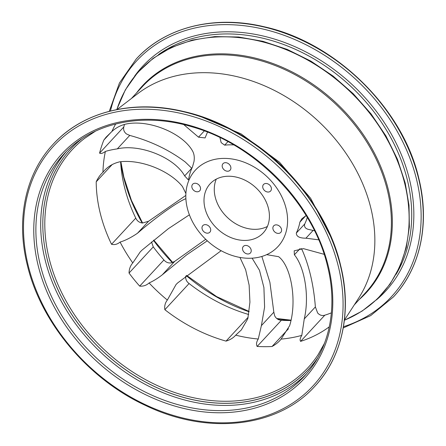 <?xml version="1.0" encoding="UTF-8"?>
<svg xmlns="http://www.w3.org/2000/svg" width="446" height="446" viewBox="0 0 446 446"><rect width="100%" height="100%" fill="white"/><g stroke="black" fill="none" stroke-linecap="round" stroke-linejoin="round"><path stroke-width="0.67" d="M251.104 249.721A4.822 3.758 -137.2 0 0 247.697 245.83A4.822 3.758 -137.2 0 0 243.332 246.432A4.822 3.758 -137.2 0 0 242.635 249.693A4.822 3.758 -137.2 0 0 246.041 253.584A4.822 3.758 -137.2 0 0 250.407 252.982A4.822 3.758 -137.2 0 0 251.104 249.721M281.459 229.149A4.822 3.758 -137.2 0 0 278.053 225.258A4.822 3.758 -137.2 0 0 273.688 225.86A4.822 3.758 -137.2 0 0 272.997 229.121A4.822 3.758 -137.2 0 0 276.403 233.013A4.822 3.758 -137.2 0 0 280.768 232.411A4.822 3.758 -137.2 0 0 281.459 229.149M271.296 187.777A4.822 3.758 -137.2 0 0 267.89 183.886A4.822 3.758 -137.2 0 0 263.525 184.488A4.822 3.758 -137.2 0 0 262.833 187.749A4.822 3.758 -137.2 0 0 266.24 191.641A4.822 3.758 -137.2 0 0 270.605 191.039A4.822 3.758 -137.2 0 0 271.296 187.777M230.777 166.966A4.822 3.758 -137.2 0 0 227.371 163.074A4.822 3.758 -137.2 0 0 223.006 163.676A4.822 3.758 -137.2 0 0 222.309 166.938A4.822 3.758 -137.2 0 0 225.715 170.829A4.822 3.758 -137.2 0 0 230.08 170.227A4.822 3.758 -137.2 0 0 230.777 166.966M200.421 187.537A4.822 3.758 -137.2 0 0 197.015 183.646A4.822 3.758 -137.2 0 0 192.65 184.248A4.822 3.758 -137.2 0 0 191.953 187.51A4.822 3.758 -137.2 0 0 195.359 191.401A4.822 3.758 -137.2 0 0 199.724 190.799A4.822 3.758 -137.2 0 0 200.421 187.537M210.584 228.915A4.822 3.758 -137.2 0 0 207.178 225.024A4.822 3.758 -137.2 0 0 202.813 225.626A4.822 3.758 -137.2 0 0 202.116 228.887A4.822 3.758 -137.2 0 0 205.522 232.779A4.822 3.758 -137.2 0 0 209.888 232.176A4.822 3.758 -137.2 0 0 210.584 228.915M115.665 123.999A148.663 115.776 -137.2 0 0 111.89 131.503C115.737 127.946 120.225 125.51 125.343 124.2C148.133 118.87 182.788 133.036 192.683 151.244C194.172 154.043 194.618 157.444 194.01 161.452L192.466 166.994A62.184 48.424 42.8 0 0 188.903 177.915L188.29 179.805L184.644 175.908C174.748 157.7 140.089 143.54 117.304 148.864C112.37 149.605 108.395 150.469 105.39 151.45A148.663 115.776 -137.2 0 0 102.942 172.262C100.311 174.631 98.064 177.815 96.202 181.823A150.04 116.846 42.8 0 0 100.199 213.049A150.04 116.846 42.8 0 0 111.545 244.296C114.577 245.032 117.421 244.291 120.085 242.072C125.326 240.505 131.107 237.579 137.446 233.275C155.883 217.302 177.553 201.927 185.475 198.866L185.882 198.604M268.459 208.438A36.159 28.159 -137.2 0 0 242.903 179.247A36.159 28.159 -137.2 0 0 210.172 183.763A36.159 28.159 -137.2 0 0 204.959 208.221A36.159 28.159 -137.2 0 0 230.51 237.411A36.159 28.159 -137.2 0 0 263.24 232.896A36.159 28.159 -137.2 0 0 268.459 208.438M216.282 179.119A36.159 28.159 -137.2 0 0 215.234 197.126A36.159 28.159 -137.2 0 0 267.405 226.445M359.398 299.372A152.381 118.675 -137.2 0 0 388.288 189.561A152.381 118.675 -137.2 0 0 275.093 64.335A152.381 118.675 -137.2 0 0 136.493 93.013M344.407 320.094L358.612 298.229A151.88 118.279 -137.2 0 0 370.81 207.959A151.88 118.279 -137.2 0 0 272.434 89.451A151.88 118.279 -137.2 0 0 137.691 93.705L116.986 109.554M81.702 138.89A162.099 126.24 -137.2 0 0 47.125 258.897A162.099 126.24 -137.2 0 0 170.405 393.177A162.099 126.24 -137.2 0 0 317.87 357.53M47.086 258.897A162.149 126.279 -137.2 0 0 170.065 393.093A162.149 126.279 -137.2 0 0 317.58 358.049M124.49 124.395A150.04 116.846 -137.2 0 0 123.804 126.959C123.174 129.674 124.049 131.999 126.435 133.934L129.753 135.417C150.793 141.137 169.302 150.001 185.274 162.01L191.741 168.242L184.644 175.908M120.621 161.714A150.04 116.846 -137.2 0 0 124.428 186.874A150.04 116.846 -137.2 0 0 135.774 218.127C137.117 220.987 139.342 222.626 142.452 223.033L148.563 221.266L185.826 195.443M111.89 131.503L106.031 137.229L103.823 140.1L111.132 132.2M105.39 151.45C102.809 153.346 100.868 153.909 99.575 153.129A150.04 116.846 42.8 0 1 103.823 140.1M185.898 193.492L182.436 186.506C169.948 170.974 141.599 159.155 119.885 161.792C112.888 163.392 107.241 166.882 102.942 172.262L103.31 171.861M183.774 124.607L198.52 137.178L205.082 137.925L207.496 132.144M219.945 137.591L221.16 142.631L224.672 145.173A62.184 48.424 42.8 0 1 233.765 144.917M286.092 208.494A56.252 43.808 -137.2 0 0 242.802 161.714A56.252 43.808 -137.2 0 0 191.652 175.022A56.252 43.808 -137.2 0 0 187.32 208.165A56.252 43.808 -137.2 0 0 223.563 251.962A56.252 43.808 -137.2 0 0 273.387 250.685A56.252 43.808 -137.2 0 0 286.092 208.494M306.118 215.546L301.808 218.835L299.874 222.153A62.184 48.424 42.8 0 1 296.311 233.068L304.757 223.948C304.016 226.59 305.12 228.374 308.075 229.311L314.497 230.733M318.684 239.831L305.934 238.192C299.55 238.197 296.345 236.492 296.311 233.068M324.136 254.309L303.442 248.645L294.193 250.808L294.377 254.789L300.158 248.545M266.68 254.649L278.633 256.69C291.461 266.357 297.231 301.903 289.605 325.736L281.097 339.099A148.663 115.776 -137.2 0 0 301.797 335.381L304.256 318.935C309.641 296.233 304.64 267.165 294.377 254.789M252.107 258.178L259.488 270.293L263.915 287.598L264.595 307.166L261.384 325.641L258.273 339.021C256.439 341.826 256.06 344.301 257.141 346.447L281.37 320.278A150.04 116.846 -137.2 0 0 290.959 320.507M239.942 257.431L245.646 269.735L249.136 285.178L249.927 302.204L247.814 318.745L241.336 329.928L235.711 335.158A148.663 115.776 -137.2 0 0 258.273 339.021M207.301 240.801L186.651 254.856L162.327 274.775C157.761 278.337 153.346 281.064 149.092 282.959A148.663 115.776 -137.2 0 0 167.345 300.052L176.092 284.459L177.809 282.797L221.16 250.713M189.394 214.816L168.376 228.67L142.146 250.016L140.206 251.923L132.774 262.934C130.388 265.638 129.145 269.01 129.033 273.058L153.262 246.889A150.04 116.846 -137.2 0 0 163.922 259.968C166.012 262.404 168.549 263.363 171.543 262.845L174.782 261.323L205.718 239.312M120.085 242.072A148.663 115.776 -137.2 0 0 132.774 262.934M149.092 282.959C146.478 285.362 143.344 286.421 139.693 286.137A150.04 116.846 42.8 0 1 129.033 273.058M235.711 335.158C233.353 337.878 230.13 339.863 226.038 341.118A150.04 116.846 42.8 0 1 164.853 309.702C164.312 306.051 165.148 302.834 167.345 300.052M281.097 339.099C278.934 341.904 275.918 344.368 272.049 346.497A150.04 116.846 42.8 0 1 257.141 346.447M301.797 335.381C300.097 338.101 299.695 340.097 300.582 341.368L324.811 315.199A150.04 116.846 -137.2 0 0 331.367 312.869M329.282 326.829A150.04 116.846 42.8 0 1 300.582 341.368M324.811 315.199C322.129 315.997 319.749 315.261 317.658 313.003L315.372 306.926C313.722 285.758 309.479 267.148 302.644 251.092L301.435 248.494M281.37 320.278C278.382 320.105 276.152 318.617 274.675 315.801L273.833 312.189L269.908 282.379L261.858 256.456M185.72 276.124C185.391 279.129 186.512 281.593 189.082 283.528A150.04 116.846 -137.2 0 0 248.662 314.486M153.262 246.889L151.523 241.961M304.757 223.948A62.184 48.424 -137.2 0 0 307.272 217.453M185.475 198.866L185.876 198.431M120.671 161.714A160.722 125.164 -137.2 0 0 123.687 177.514A160.722 125.164 -137.2 0 0 142.218 223.022M153.491 240.333A160.722 125.164 -137.2 0 0 172.346 262.616M186.322 275.65A160.722 125.164 -137.2 0 0 249.085 311.771M277.1 318.801A160.722 125.164 -137.2 0 0 290.993 320.362M343.242 327.927L370.687 315.606L393.333 297.014A175.183 136.431 -137.2 0 0 418.588 178.523A175.183 136.431 -137.2 0 0 294.823 37.107A175.183 136.431 -137.2 0 0 136.242 58.978C165.243 27.111 214.325 14.813 264.11 26.754C335.297 42.214 402.76 108.244 418.749 178.121C430.083 223.251 420.578 267.99 393.35 297.003A175.183 136.431 -137.2 0 0 393.35 297.003A175.183 136.431 -137.2 0 0 418.604 178.506A175.183 136.431 -137.2 0 0 294.806 37.124A175.183 136.431 -137.2 0 0 136.231 58.995L119.439 83.001L109.264 111.316M343.453 326.717A173.594 135.188 -137.2 0 0 416.514 179.247A173.594 135.188 -137.2 0 0 261.339 28.661A173.594 135.188 -137.2 0 0 110.457 111.009M376.262 300.03A165.522 128.905 -137.2 0 0 409.428 179.225A165.522 128.905 -137.2 0 0 285.122 42.693A165.522 128.905 -137.2 0 0 134.536 76.249M396.081 274.357A163.933 127.668 -137.2 0 0 407.354 179.955A163.933 127.668 -137.2 0 0 303.157 53.029A163.933 127.668 -137.2 0 0 158.609 54.507M344.39 320.239A164.747 128.303 -137.2 0 0 404.734 183.562A164.747 128.303 -137.2 0 0 262.794 41.924A164.747 128.303 -137.2 0 0 116.841 109.582M354.286 304.891L365.452 292.827A151.88 118.279 -137.2 0 0 387.351 190.096A151.88 118.279 -137.2 0 0 280.038 67.508A151.88 118.279 -137.2 0 0 142.553 86.468L131.38 98.533M307.84 196.179A167.367 130.338 -137.2 0 0 243.349 136.47M314.759 386.381A178.233 138.806 -137.2 0 0 314.764 386.37A178.233 138.806 -137.2 0 0 340.46 265.816A178.233 138.806 -137.2 0 0 214.526 121.959A178.233 138.806 -137.2 0 0 53.186 144.209A178.233 138.806 -137.2 0 0 53.18 144.214C25.472 173.734 15.8 219.248 27.329 265.164C40.921 322.804 88.247 378.988 145.39 405.386C207.479 435.497 277.668 427.747 314.753 386.387A178.233 138.806 -137.2 0 0 340.449 265.827A178.233 138.806 -137.2 0 0 214.509 121.97A178.233 138.806 -137.2 0 0 53.174 144.22L53.186 144.209C82.688 111.784 132.624 99.274 183.273 111.422C255.697 127.155 324.342 194.339 340.61 265.431C352.134 311.347 342.467 356.861 314.764 386.37L314.753 386.387M28.198 265.515A176.644 137.563 -137.2 0 0 221.801 422.847A176.644 137.563 -137.2 0 0 338.369 266.557A176.644 137.563 -137.2 0 0 144.766 109.225A176.644 137.563 -137.2 0 0 28.198 265.515M38.166 265.548A165.282 128.721 -137.2 0 0 219.326 412.767A165.282 128.721 -137.2 0 0 328.401 266.524A165.282 128.721 -137.2 0 0 147.241 119.305A165.282 128.721 -137.2 0 0 38.166 265.548M40.246 264.818A163.693 127.478 -137.2 0 0 155.905 396.94A163.693 127.478 -137.2 0 0 304.083 376.508C329.226 349.725 338.09 308.281 327.531 266.173C313.215 204.006 255.246 144.409 191.891 126.776C142.341 111.879 92.372 122.622 63.845 154.099A163.693 127.478 -137.2 0 0 40.246 264.818M66.287 151.551A163.693 127.478 -137.2 0 0 45.052 259.628A163.693 127.478 -137.2 0 0 158.692 390.88A163.693 127.478 -137.2 0 0 306.435 373.871M95.444 131.169L84.573 138.405A160.566 125.047 -137.2 0 0 49.082 258.251A160.566 125.047 -137.2 0 0 172.1 391.588A160.566 125.047 -137.2 0 0 318.132 354.631L324.515 343.236M139.693 286.137L163.922 259.968M162.327 274.775L174.782 261.323M99.575 153.129L123.804 126.959M117.304 148.864L129.753 135.417M272.049 346.497L288.445 328.786M261.384 325.641L273.833 312.189M305.934 238.192L313.031 230.526M299.874 222.153L305.85 215.691M224.672 145.173L227.928 141.65M198.52 137.178L204.313 130.918M96.202 181.823L112.303 164.429M111.545 244.296L135.774 218.127M137.446 233.275L148.563 221.266M164.853 309.702L189.082 283.528M226.038 341.118L248.138 317.245M304.256 318.935L315.372 306.926M291.032 320.161L276.693 318.5M249.124 311.481L216.589 296.584L186.595 275.427M172.708 262.482L153.753 240.115M142.597 223.039L131.431 200.382L123.837 177.129L120.872 161.692M116.735 109.605L125.343 89.875L137.574 72.631L153.095 58.342L171.481 47.393L192.248 40.073L214.833 36.583L238.621 37.007L262.989 41.333L287.285 49.439L310.851 61.113L333.073 76.043L353.349 93.822L371.133 113.981L385.963 135.98L397.431 159.228L405.236 183.116L409.01 205.283L409.361 226.942L406.278 247.591L399.822 266.753L390.15 283.979L377.478 298.876L362.096 311.096L344.373 320.345M331.986 239.162L310.594 198.225L279.452 162.16L241.102 133.889L198.632 115.704"/></g></svg>
